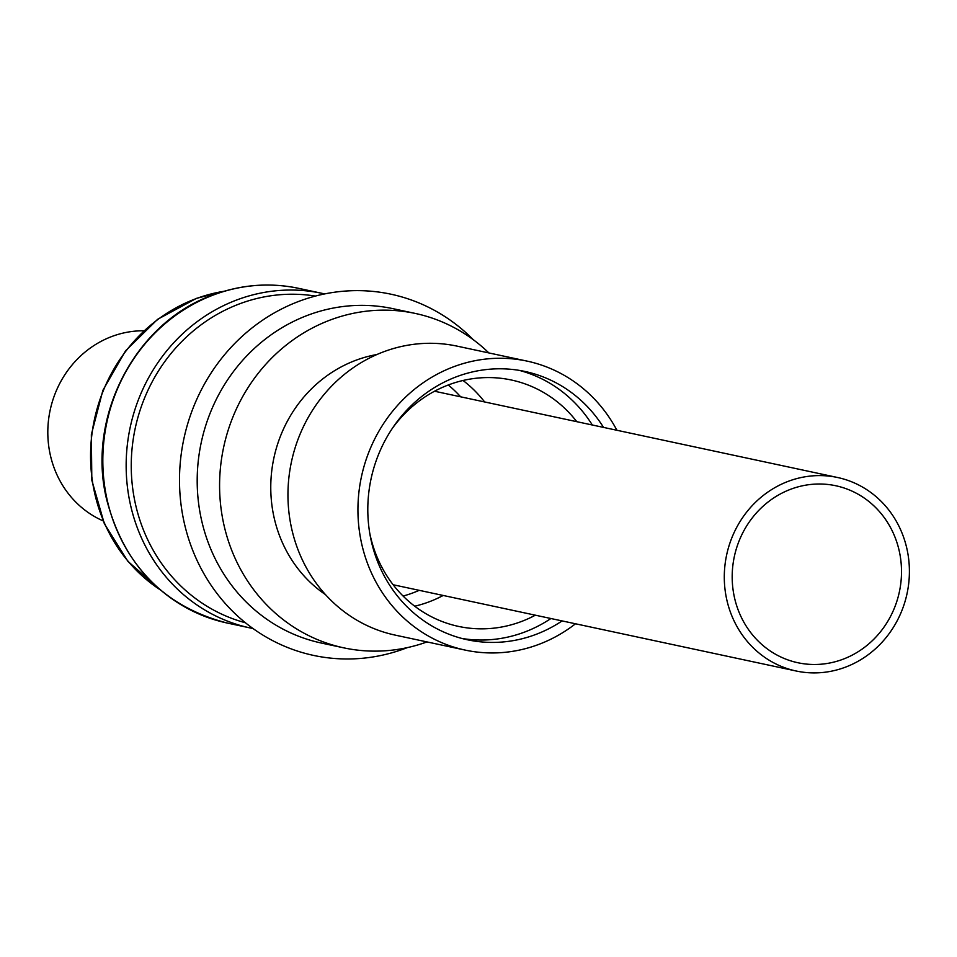 <?xml version="1.0" encoding="UTF-8"?>
<svg xmlns="http://www.w3.org/2000/svg" width="957" height="957" viewBox="0 0 957 957"><rect width="100%" height="100%" fill="white"/><g stroke="black" fill="none" stroke-linecap="round" stroke-linejoin="round"><path stroke-width="1.44" d="M896.398 602.683A90.508 84.383 102.1 0 0 835.796 485.749A90.508 84.383 102.1 0 0 737.297 545.813A90.508 84.383 102.1 0 0 797.911 662.746A90.508 84.383 102.1 0 0 896.398 602.683M729.88 543.157A98.954 92.255 102.1 0 0 796.14 671.001A98.954 92.255 102.1 0 0 903.815 605.338A98.954 92.255 102.1 0 0 837.554 477.495A98.954 92.255 102.1 0 0 729.88 543.157M143.801 330.787A98.954 92.255 102.1 0 0 53.401 398.363A98.954 92.255 102.1 0 0 103.117 520.883M253.019 628.534A171.112 159.532 -77.9 0 1 250.399 627.995A171.112 159.532 -77.9 0 1 126.276 472.244A171.112 159.532 -77.9 0 1 238.293 299.397A171.112 159.532 -77.9 0 1 322.031 293.344A171.112 159.532 -77.9 0 1 324.638 293.931M245.47 622.78A167.236 155.919 -77.9 0 1 141.122 523.766A167.236 155.919 -77.9 0 1 167.607 357.81A167.236 155.919 -77.9 0 1 315.391 296.084M448.247 385.001A119.529 111.443 -77.9 0 1 460.628 396.808M407.383 647.602A184.701 172.2 -77.9 0 1 313.394 655.378A184.701 172.2 -77.9 0 1 183.935 438.521A184.701 172.2 -77.9 0 1 391.162 294.242A184.701 172.2 -77.9 0 1 473.284 339.711M321.552 643.092A170.98 159.412 -77.9 0 1 321.337 643.044A170.98 159.412 -77.9 0 1 321.133 642.996A170.98 159.412 -77.9 0 1 201.269 442.373A170.98 159.412 -77.9 0 1 392.908 308.656A170.98 159.412 -77.9 0 1 393.124 308.692M427.025 641.92A170.98 159.412 -77.9 0 1 343.73 647.841A170.98 159.412 -77.9 0 1 343.527 647.793A170.98 159.412 -77.9 0 1 223.663 447.17A170.98 159.412 -77.9 0 1 415.302 313.441A170.98 159.412 -77.9 0 1 415.517 313.489A170.98 159.412 -77.9 0 1 488.883 352.942M325.524 594.656A131.276 122.388 -77.9 0 1 273.881 458.032A131.276 122.388 -77.9 0 1 376.926 354.521M443.187 595.457A126.001 117.472 -77.9 0 1 414.716 606.2M463.032 380.491A126.001 117.472 -77.9 0 1 484.613 401.94M575.492 623.785A147.761 137.76 -77.9 0 1 465.222 650.102A147.761 137.76 -77.9 0 1 363.672 551.663A147.761 137.76 -77.9 0 1 527.08 361.112A147.761 137.76 -77.9 0 1 616.906 430.267M465.222 650.102L395.241 635.125A147.761 137.76 -77.9 0 1 293.691 536.686A147.761 137.76 -77.9 0 1 457.099 346.135L527.08 361.112M519.244 370.371A137.21 127.927 -77.9 0 1 592.323 425.004M562.106 620.914A137.21 127.927 -77.9 0 1 467.435 639.778A137.21 127.927 -77.9 0 1 373.134 548.373A137.21 127.927 -77.9 0 1 524.867 371.436A137.21 127.927 -77.9 0 1 603.52 427.396M535.358 615.184A126.001 117.472 -77.9 0 1 458.582 626.416A126.001 117.472 -77.9 0 1 371.998 542.487A126.001 117.472 -77.9 0 1 369.785 533.372M392.214 428.545A126.001 117.472 -77.9 0 1 511.325 380.001A126.001 117.472 -77.9 0 1 576.772 421.666M550.909 618.521A137.21 127.927 -77.9 0 1 461.86 638.451M419.214 590.325A119.529 111.443 -77.9 0 1 403.076 596.044M224.07 291.275A162.283 151.29 102.1 0 0 196.915 298.345A162.283 151.29 102.1 0 0 91.92 434.275A162.283 151.29 102.1 0 0 160.178 589.787M214.966 294.409A171.112 159.532 102.1 0 0 102.949 467.255A171.112 159.532 102.1 0 0 227.072 623.007C163.946 606.63 123.752 565.276 106.502 498.92C86.286 415.888 136.289 320.942 214.476 294.433C242.229 284.456 270.305 282.423 298.704 288.356A171.112 159.532 102.1 0 0 214.966 294.409M796.14 671.001L393.136 584.751M160.573 590.122L127.855 561.269L104.313 523.646L91.824 480.27L91.346 434.61L102.901 390.277L125.582 350.8L157.594 319.327L196.424 298.369L224.572 291.131M227.072 623.007L250.399 627.995M415.302 313.441L392.908 308.656M343.73 647.841L321.337 643.044M298.704 288.356L322.031 293.344M837.554 477.495L434.55 391.234"/></g></svg>
